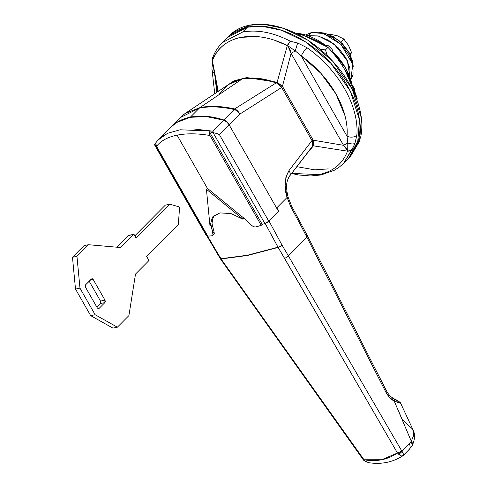 <?xml version="1.0" encoding="UTF-8"?>
<svg xmlns="http://www.w3.org/2000/svg" width="487" height="487" viewBox="0 0 487 487"><rect width="100%" height="100%" fill="white"/><g stroke="black" fill="none" stroke-linecap="round" stroke-linejoin="round"><path stroke-width="0.73" d="M343.621 163.328L350.488 156.412L359.57 141.224L361.36 117.988L352.241 89.218L332.651 61.185L307.784 40.159L283.744 28.398L264.045 24.35L249.356 25.233L247.433 27.169L262.122 26.286L281.821 30.334L305.86 42.095L330.728 63.121L350.317 91.154L359.436 119.924L357.647 143.16L348.564 158.348L357.647 143.16L359.436 119.924L350.317 91.154L330.728 63.121L305.86 42.095L281.821 30.334L262.122 26.286L247.433 27.169C239.525 28.77 232.932 32.112 227.673 37.182L227.021 37.834L227.673 37.182C232.932 32.112 239.525 28.77 247.433 27.169L227.143 37.712L247.433 27.169C255.346 25.567 263.984 25.829 273.347 27.942C282.71 30.06 292.084 33.877 301.471 39.386C310.858 44.901 319.539 51.689 327.52 59.761C335.5 67.827 342.172 76.562 347.529 85.956C352.886 95.355 356.533 104.699 358.456 113.995C360.38 123.284 360.435 131.825 358.633 139.599L348.479 158.433L358.633 139.599C360.435 131.825 360.38 123.284 358.456 113.995C356.533 104.699 352.886 95.355 347.529 85.956C342.172 76.562 335.5 67.827 327.52 59.761C319.539 51.689 310.858 44.901 301.471 39.386C292.084 33.877 282.71 30.06 273.347 27.942C263.984 25.829 255.346 25.567 247.433 27.169L242.563 32.075L249.356 25.233L229.06 35.776L222.194 42.692M222.309 42.594L242.563 32.075C257.16 29.323 273.097 32.367 290.374 41.218L297.703 43.033L306.95 47.683A85.584 55.11 44.8 0 1 356.868 135.191L354.938 143.373L353.592 146.484L343.518 163.413M291.664 173.415L319.095 174.602C339.445 170.091 345.137 156.936 347.554 151.165A7.135 3.068 -80.6 0 0 347.742 150.879L346.227 148.005L343.536 145.321L291.074 53.345L295.329 50.952L291.074 53.345L287.744 45.687L295.329 50.952L301.276 55.987L347.03 136.208C347.548 129.725 346.847 122.84 344.93 115.565L335.829 93.735L320.72 73.123L301.276 55.987L347.03 136.208L347.791 142.928L343.536 145.321L313.19 140.201L282.454 86.315L291.074 53.345L343.536 145.321L313.19 140.201L313.433 145.832L307.242 153.247L313.433 145.832L347.554 151.165L313.433 145.832A1.784 1.345 -148.9 0 1 312.77 145.656A1.784 1.345 31.1 0 0 313.433 145.832L313.19 140.201A1.784 0.542 150.3 0 1 312.106 140.804A1.784 0.542 -29.7 0 0 313.19 140.201L282.454 86.315L291.074 53.345L289.917 49.284L287.744 45.687L287.33 45.583L277.146 82.218L246.824 77.573L234.064 80.824L223.892 87.605M215.053 77.841L216.879 92.293M275.319 40.591L287.33 45.583C254.476 28.843 221.335 35.539 212.411 60.741A7.135 3.153 169.7 0 0 212.302 60.954A7.135 3.153 -10.3 0 1 212.411 60.741L212.466 58.221A7.135 5.15 20 0 0 212.411 60.741L218.237 91.386L212.411 60.741C214.81 54.988 220.489 41.839 240.846 37.335L257.398 36.622M212.636 64.594L212.302 60.954L217.61 91.8M212.308 58.726A7.135 5.534 17.5 0 0 212.302 60.954A7.135 5.534 -162.5 0 1 212.362 58.519L212.466 58.221C214.657 52.212 217.92 47.02 222.242 42.649L242.563 32.075C257.16 29.323 273.097 32.367 290.374 41.218A7.135 2.106 113.9 0 0 287.744 45.687L295.329 50.952A7.135 0.402 -73.8 0 1 297.703 43.033L290.374 41.218A7.135 2.508 -62.3 0 0 287.33 45.583L287.744 45.687A7.135 2.106 -66.1 0 1 290.374 41.218L287.33 45.583L277.146 82.218L282.454 86.315A1.784 0.542 150.3 0 1 281.358 86.923A1.784 0.542 -29.7 0 0 282.454 86.315L277.146 82.218L246.757 77.567L234.028 80.824L223.862 87.63M343.536 145.321L347.791 142.928L347.742 150.879L343.536 145.321M212.302 60.954L212.515 63.913M297.703 43.033A7.135 0.402 106.2 0 0 295.329 50.952L301.276 55.987A7.135 1.4 -54.9 0 1 306.95 47.683L297.703 43.033M212.35 58.598L213.385 56.79M306.95 47.683A7.135 1.4 125.1 0 0 301.276 55.987A78.45 50.52 44.8 0 1 347.03 136.208A7.135 4.791 4.6 0 0 356.868 135.191A85.584 55.11 -135.2 0 0 306.95 47.683M212.052 59.944L212.192 63.949A7.135 6.301 -3.2 0 0 212.947 66.475M356.868 135.191A7.135 4.791 -175.4 0 1 347.03 136.208L347.791 142.928A7.135 3.275 21.7 0 0 354.938 143.373L356.868 135.191M212.996 66.555A7.135 6.301 176.8 0 1 212.192 63.98L211.955 68.953M211.948 69.014A7.135 4.791 4.6 0 0 214.128 72.776A7.135 4.791 -175.4 0 1 211.948 69.02M347.742 150.879A7.135 3.068 99.4 0 1 347.554 151.165L350.153 150.751L352.144 149.509A7.135 4.882 -158.6 0 1 347.742 150.879A7.135 4.882 21.4 0 0 352.144 149.509L354.938 143.373A7.135 3.275 -158.3 0 1 347.791 142.928M343.579 163.352L352.144 149.509A7.135 5.29 -160.9 0 1 347.554 151.165M276.945 83.04A1.784 0.773 -69.1 0 1 277.146 82.218A1.784 0.773 110.9 0 0 276.945 83.04M329.955 34.187L337.357 35.825L343.792 38.99L340.748 42.059L343.792 38.99L348.473 45.303L351.571 52.633L350.311 54.727L351.571 52.633L350.037 54.173L351.571 52.633L348.473 45.303L343.792 38.99L337.357 35.825L329.955 34.187L329.437 34.705L329.955 34.187M251.706 225.414L243.896 218.243L251.706 225.408L253.617 226.796L255.699 226.954A215.741 65.234 -29.7 0 0 261.227 225.335L209.988 135.502C197.521 133.377 186.551 133.268 177.073 135.173L207.389 188.317L243.969 218.225L207.389 188.317L206.427 189.285L243.001 219.199L243.969 218.225L243.001 219.199A217.525 65.769 150.3 0 1 242.934 219.217A217.525 65.769 -29.7 0 0 243.001 219.199L206.427 189.285L207.389 188.317L177.073 135.173C167.698 137.078 160.856 140.798 156.528 146.319L207.772 236.152L212.058 235.781L213.075 234.996L211.005 224.897L210.037 225.871L212.375 217.318L213.282 216.271L219.899 212.904L231.002 213.55L242.934 219.217L231.002 213.55L219.899 212.904L212.649 216.971M212.375 217.318L210.037 225.871A217.525 65.769 150.3 0 1 209.982 225.877A217.525 65.769 -29.7 0 0 210.037 225.871L211.005 224.897L212.916 233.255L214.097 232.068L212.235 224.483L214.097 232.068L212.916 233.255L212.947 235.264M209.982 225.877L206.427 189.285L209.982 225.877M255.699 226.954L255.693 226.954A215.741 65.234 150.3 0 0 261.227 225.335L209.988 135.502L209.337 133.675L209.41 131.794L262.207 224.349L261.227 225.335L262.207 224.349A213.957 64.692 -29.7 0 0 264.904 223.527L268.787 221.226L219.393 134.619L216.831 133.511L219.393 134.619L229.14 124.812L278.534 211.413L268.787 221.226L219.393 134.619L229.14 124.812A7.135 4.59 -135.2 0 0 223.576 120.149L212.667 131.149M216.831 133.511L209.41 131.794L212.941 132.434L264.904 223.527L212.941 132.434L213.836 132.507L212.661 131.137L223.576 120.149A85.584 55.11 -135.2 0 0 170.012 127.746M157.313 140.597L164.344 134.936M193.668 128.97L212.661 131.137L180.135 129.779L167.546 133.316L157.417 140.481M154.574 144.669L154.781 144.201L206.744 235.294A213.957 64.692 -29.7 0 0 207.261 235.264M205.971 234.917L206.744 235.294L154.781 144.201L155.956 142.606L154.556 144.499L154.781 145.242L206.019 235.063M264.904 223.527A3.567 1.077 -29.7 0 0 268.787 221.226L278.534 211.413L229.14 124.812L226.717 121.933L223.576 120.149L206.135 116.527L190.198 117.318L176.744 122.474L169.628 128.13M155.956 142.612L155.883 144.499L156.528 146.319L207.772 236.152A215.741 65.234 -29.7 0 0 212.058 235.781M155.816 143.397L156.528 146.319C160.856 140.798 167.698 137.078 177.073 135.173C186.551 133.268 197.521 133.377 209.988 135.502L209.416 131.794L262.207 224.349M158.354 139.483L154.556 144.499M206.013 235.057A3.567 1.077 -29.7 0 0 206.744 235.294M310.511 149.022A78.45 50.52 -135.2 0 0 312.514 146.155L313.019 143.635L311.997 140.603L281.675 87.441L276.354 82.796L234.624 108.936A7.135 4.894 57.3 0 1 239.72 114.159A7.135 4.59 -135.2 0 0 234.156 109.496C221.08 106.586 209.471 106.129 199.323 108.132L190.387 117.124A85.584 55.11 44.8 0 1 223.77 119.954L234.156 109.496L223.77 119.954L226.905 121.738L229.328 124.617L239.72 114.159L281.675 87.441L279.368 84.635L276.354 82.796A78.45 50.52 -135.2 0 0 242.167 78.955L199.95 107.609C210.049 105.618 221.609 106.056 234.624 108.936L276.354 82.796L258.475 78.395L242.167 78.955A78.45 50.52 -135.2 0 0 228.64 84.44L218.98 94.405M276.786 207.821L278.722 211.224A713.187 459.271 44.8 0 0 276.786 207.821L287.093 197.448L276.786 207.821M312.514 146.155L289.728 175.856L312.514 146.155L311.997 140.603L288.974 170.596L285.924 177.195L285.132 185.267L287.093 197.448C283.872 187.598 284.505 178.644 288.974 170.596C290.343 172.69 290.593 174.437 289.728 175.856L289.235 176.537M185.036 113.544L199.95 107.609L242.167 78.955L228.659 84.428L185.188 113.447L179.995 117.702L170.091 127.667M170.006 127.752L176.939 122.28L190.387 117.124L206.324 116.332L223.77 119.954A7.135 4.59 44.8 0 1 229.328 124.617L239.72 114.159L281.675 87.441L311.997 140.603L288.974 170.596M214.097 232.074L214.256 233.809L213.903 234.338M402.944 455.619C403.936 455.388 403.613 453.914 401.97 451.206L398.476 454.109A3.567 1.838 -40.9 0 0 401.97 451.206L401.538 450.597A3.567 1.4 149.7 0 1 397.453 453.001L398.476 454.109C400.923 456.13 402.414 456.629 402.944 455.619L401.325 455.966L397.453 453.001A3.567 1.4 -30.3 0 0 401.538 450.597L288.407 255.925L401.538 450.597L401.97 451.206L409.299 443.834L411.284 441.204L394.281 401.197L389.466 397.307L385.57 391.566L306.932 237.272L288.407 255.925A3.567 1.388 150 0 1 284.53 258.268L397.453 453.001C387.64 459.728 376.5 461.98 364.026 459.765L364.842 460.915L364.099 460.708A3.567 1.528 -45.8 0 0 364.842 460.915L364.026 459.765A3.567 1.077 144.4 0 1 363.174 459.625A3.567 1.077 -35.6 0 0 364.026 459.765L221.055 258.968L364.026 459.765L381.735 459.74L397.453 453.001L278.144 247.42L247.548 255.474L221.055 258.968A3.567 2.892 -92.8 0 1 220.921 258.743A3.567 0.944 148.8 0 1 220.227 258.585A3.567 0.944 -31.2 0 0 220.921 258.743L206.963 235.081L220.921 258.743L247.408 255.243L278.01 247.195L265.105 223.32L278.01 247.195A3.567 1.175 -27.4 0 0 281.979 245.022L288.407 255.925L306.932 237.272A713.187 459.271 -135.2 0 0 291.074 207.505L287.093 197.448L288.06 197.065C286.216 189.413 286.618 185.194 286.727 184.555C286.727 182.187 287.616 179.447 289.381 176.324L289.381 176.324M268.988 221.013L281.979 245.022L268.988 221.013M287.093 197.448L291.074 207.505A713.187 459.271 44.8 0 1 306.932 237.272L385.57 391.566C387.865 395.998 390.775 399.212 394.281 401.197L400.698 403.339L401.075 403.839L399.377 402.658L394.281 401.197L411.284 441.204L412.27 445.404C414.967 439.499 415.259 434.428 413.153 430.191L412.745 429.236L402.104 419.313L399.066 412.179M213.245 234.594L214.329 233.498L213.245 234.594L214.128 234.077M212.235 224.483C211.888 223.959 212.131 221.804 212.965 218.024L214.469 215.224M170.213 127.545A85.584 55.11 44.8 0 1 190.387 117.124L199.323 108.132L179.953 117.744M177.195 121.02L180.007 117.684L199.323 108.132C209.471 106.129 221.08 106.586 234.156 109.496A7.135 4.59 44.8 0 1 239.72 114.159L237.595 110.92L234.624 108.936A7.135 2.727 102.2 0 0 234.156 109.496A7.135 2.727 -77.8 0 1 234.624 108.936C221.609 106.056 210.049 105.618 199.95 107.609L185.206 113.428L182.418 115.529M228.513 269.597A3.567 1.065 144.7 0 1 227.819 269.433A3.567 1.065 -35.3 0 0 228.513 269.597M284.53 258.268A3.567 1.388 -30 0 0 288.407 255.925L281.979 245.022A3.567 1.351 149 0 1 278.144 247.42L284.53 258.268M220.288 258.597L221.055 258.968A3.567 1.12 145.3 0 1 220.349 258.774L220.301 258.67M278.144 247.42L280.25 246.465L281.979 245.022A3.567 1.175 152.6 0 1 278.01 247.195A3.567 2.027 72.4 0 0 278.144 247.42A3.567 2.027 -107.6 0 1 278.01 247.195L247.408 255.243L220.921 258.743A3.567 2.892 87.2 0 0 221.055 258.968L247.548 255.474L278.144 247.42M220.416 257.915A3.567 0.944 148.8 0 1 220.879 257.386M412.288 445.374A7.135 3.866 -149.9 0 0 411.284 441.204L413.755 435.208L412.714 429.169L400.698 403.339A3.567 3.366 -41.7 0 0 400.064 402.286L393.417 398.384C390.623 396.844 388.2 394.135 386.154 390.257A3.567 1.242 153 0 1 385.57 391.566A3.567 1.242 -27 0 0 386.154 390.257A3.567 1.242 153 0 0 384.9 389.941M368.89 462.65L364.099 460.708L363.174 459.631L220.221 258.573M402.664 455.917L402.639 455.935C392.212 462.492 380.633 464.701 367.904 462.559M364.842 460.915L368.422 462.626M411.436 440.997L409.299 443.834A7.135 4.59 44.8 0 1 409.196 449.452A7.135 4.59 -135.2 0 0 409.299 443.834L401.97 451.206L403.431 454.268M409.196 449.452A7.135 4.59 44.8 0 1 408.593 449.933M413.798 433.296L413.755 435.232M291.074 207.505A3.567 1.114 -29.1 0 0 291.676 206.232A3.567 1.114 150.9 0 1 291.074 207.505M290.483 206.031A3.567 1.114 150.9 0 1 291.676 206.232L307.522 235.964A3.567 1.242 153 0 1 306.932 237.272A3.567 1.242 -27 0 0 307.522 235.964L386.154 390.257M306.268 235.647A3.567 1.242 153 0 1 307.522 235.964M394.281 401.197A3.567 2.344 -61.1 0 0 393.447 398.403A3.567 2.344 118.9 0 1 394.281 401.197M392.279 398.214A3.567 2.344 118.9 0 1 393.447 398.403M397.197 402.061A3.567 2.867 -67.6 0 0 395.614 399.45A3.567 2.867 112.4 0 1 397.197 402.061M394.391 399.273A3.567 2.867 112.4 0 1 395.621 399.45M295.926 33.146L305.586 34.991C312.289 37.006 318.808 40.372 325.146 45.09L324.847 45.388L325.146 45.09A49.924 32.148 -135.2 0 0 296.011 33.171M294.708 32.836L304.625 35.776A53.491 34.443 -135.2 0 0 296.285 33.603M294.769 32.86L304.625 35.776C313.372 38.911 321.164 42.783 327.988 47.379C334.35 54.008 340.072 61.666 345.149 70.359L357.154 98.52L356.691 99.348L357.154 98.52C353.665 87.654 349.66 78.267 345.149 70.359C340.638 62.446 334.916 54.788 327.988 47.379L325.45 49.936L319.965 49.12M325.45 49.936L327.453 55.853L325.45 49.936L327.988 47.379L304.625 35.776M352.655 85.992L353.976 87.806L354.713 91.367A6.063 3.902 -135.2 0 0 352.655 85.992M351.87 84.093A49.924 32.148 -135.2 0 0 332.846 51.659A6.063 3.902 -135.2 0 0 325.146 45.09L327.55 45.419L330.009 46.892L331.933 49.157L332.846 51.659L345.545 67.955L351.876 84.099M332.846 51.659L332.304 52.2L332.846 51.659M328.268 168.892L314.742 169.841L296.869 166.676M350.403 156.497L360.55 137.663C362.358 129.889 362.298 121.354 360.374 112.059C358.456 102.763 354.81 93.419 349.453 84.02C344.09 74.627 337.424 65.891 329.443 57.825C321.463 49.753 312.782 42.966 303.395 37.45C294.008 31.941 284.633 28.124 275.271 26.012C265.908 23.893 257.27 23.632 249.356 25.233C241.442 26.834 234.856 30.176 229.596 35.253L228.939 35.898M350.792 79.911L352.807 64.357L340.863 44.268L323.447 33.487L311.345 32.556L308.271 35.654L317.987 35.947L328.53 40.238L338.301 47.872L345.807 57.697L349.897 68.21L349.964 77.817L349.897 68.21L345.807 57.697L338.301 47.872L328.53 40.238L317.987 35.947L307.887 35.734L311.345 32.556L305.556 34.979L311.345 32.556L321.061 32.848L331.61 37.14L341.375 44.78L348.881 54.605L352.978 65.118L353.045 74.718L350.792 79.917M308.271 35.654L318.735 36.123L333.948 43.964L347.359 60.692L350.019 77.579L347.359 60.692L333.948 43.964L318.735 36.123L308.271 35.654M319.003 32.459L324.36 33.061L333.735 36.872L342.416 43.666L349.088 52.395L352.728 61.739L353.221 66.463M353.221 66.433L349.575 53.284L339.53 40.993L328.019 34.151L319.034 32.465M79.971 288.158L75.497 289.059L72.478 257.239L76.958 256.332L79.971 288.158L95.129 314.73L117.373 327.197L128.909 315.582L135.508 274.084L148.389 261.117L135.508 274.084L128.909 315.582L117.373 327.197L112.899 328.098L117.373 327.197L95.129 314.73L90.655 315.631L95.129 314.73L79.971 288.158L76.958 256.332L72.478 257.239L84.02 245.631L88.494 244.724L76.958 256.332L88.494 244.724L84.02 245.631L72.478 257.239L75.497 289.059L79.971 288.158M120.35 247.512L88.494 244.724L120.35 247.512L133.237 234.545L120.35 247.512M133.529 234.381L129.049 235.288A1.071 0.755 78.6 0 0 128.757 235.452L117.063 247.226L128.757 235.452L133.237 234.545A1.071 0.755 -101.4 0 1 133.535 234.381A1.071 0.755 -101.4 0 1 134.315 234.85L136.171 238.1L133.791 234.393L129.317 235.3M134.862 235.811L165.343 205.137L169.817 204.23L136.171 238.1L169.817 204.23L165.343 205.137L134.862 235.811M178.291 206.604L169.817 204.23L178.291 206.604A1.784 1.254 -101.4 0 1 179.484 208.746L178.333 224.47L179.484 208.746L179.186 207.383L178.291 206.604M146.611 256.406L178.333 224.47L146.611 256.406L148.462 259.65L146.611 256.406M148.462 259.65A1.071 0.755 -101.4 0 1 148.389 261.117L148.462 259.65M112.899 328.098L90.655 315.631L75.497 289.059L90.655 315.631L112.899 328.098M98.52 308.703L99.092 308.411L97.29 307.906L85.505 287.239L97.29 307.906L98.167 308.667L99.092 308.411L98.051 308.624L99.092 308.411L104.863 302.61L100.389 303.511L100.505 301.069L104.985 300.162L93.194 279.495L92.317 278.734L91.392 278.984L85.621 284.792L85.188 285.912L85.505 287.239L85.621 284.792L91.879 278.716M100.389 303.511L96.828 307.096L100.389 303.511L104.863 302.61L105.295 301.49L104.985 300.162L104.863 302.61L99.092 308.411M100.505 301.069L89.182 281.212L100.505 301.069L104.985 300.162L93.194 279.495L90.302 280.08L93.194 279.495L91.392 278.984M212.362 58.519L212.052 59.956M211.955 68.959L214.743 93.717M291.61 173.482L298.519 174.961L310.59 175.971L321.036 174.961L334.386 170.237L339.445 166.974L343.597 163.346M158.36 139.471L169.902 127.862M213.982 234.259L212.868 235.385M310.596 148.906L289.168 176.635M206.238 234.856L220.234 258.591M402.633 455.935L403.254 455.436M403.23 455.461L409.171 449.477L412.27 445.404M288.06 197.065L291.676 206.232"/></g></svg>
